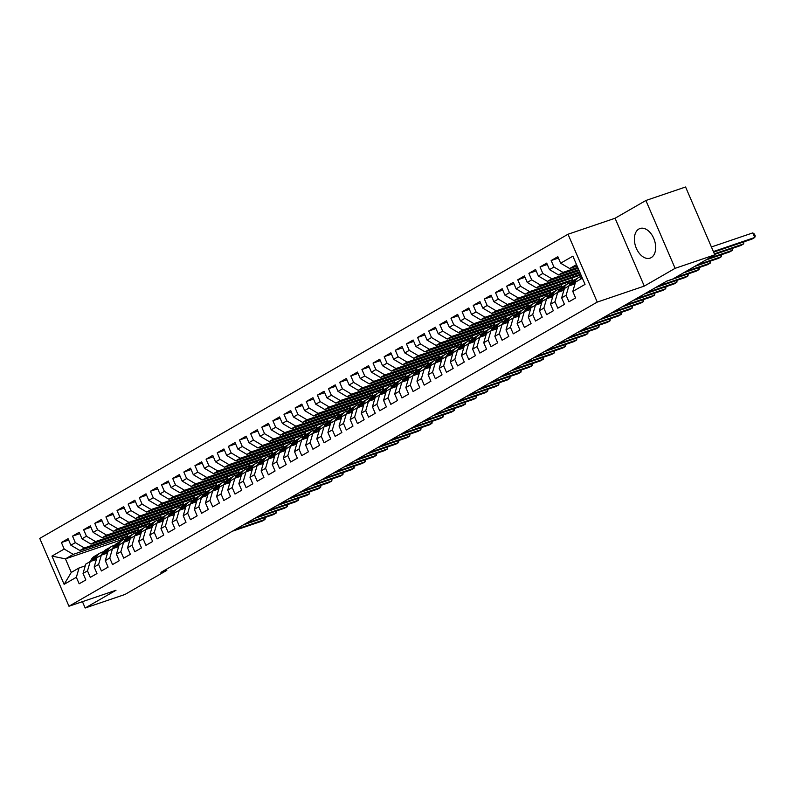 <?xml version="1.0" encoding="UTF-8"?>
<svg xmlns="http://www.w3.org/2000/svg" width="795" height="795" viewBox="0 0 795 795"><rect width="100%" height="100%" fill="white"/><g stroke="black" fill="none" stroke-linecap="round" stroke-linejoin="round"><path stroke-width="1.19" d="M651.184 257.63A15.642 9.908 -108.8 0 0 654.076 239.215A15.642 9.908 -108.8 0 0 639.995 228.513A15.642 9.908 -108.8 0 0 638.872 229.02A15.642 9.908 -108.8 0 0 635.98 247.424A15.642 9.908 -108.8 0 0 650.072 258.137A15.642 9.908 -108.8 0 0 651.184 257.63M568.028 234.237L39.75 538.404L68.966 606.247L597.244 302.09L568.028 234.237L615.062 218.247L644.278 286.091L675.114 268.332L645.888 200.489L615.062 218.247M645.888 200.489L685.578 186.994L714.794 254.837L675.114 268.332M127.031 534.508L127.617 535.88L119.826 540.371L65.438 558.865L51.953 556.093L64.117 584.335L76.36 577.279L79.162 583.788L85.84 579.943L83.038 573.433L87.49 570.87L90.292 577.379L96.97 573.533L94.168 567.024L98.62 564.46L101.422 570.969L108.1 567.123L105.298 560.614L109.75 558.05L112.552 564.559L119.23 560.723L116.428 554.204L120.88 551.65L123.682 558.16L130.36 554.314L127.558 547.805L132.01 545.241L134.812 551.75L141.49 547.904L138.688 541.395L143.14 538.831L145.942 545.34L152.63 541.494L149.818 534.985L154.27 532.421L157.082 538.931L163.76 535.085L160.958 528.576L165.41 526.012L168.212 532.521L174.89 528.675L172.088 522.166L176.54 519.602L179.342 526.111L186.02 522.265L183.218 515.756L187.67 513.192L190.472 519.701L197.15 515.856L194.348 509.347L198.8 506.783L201.602 513.292L208.28 509.446L205.478 502.937L209.93 500.373L212.732 506.882L219.41 503.036L216.608 496.527L221.06 493.963L223.862 500.472L230.54 496.627L227.738 490.118L232.19 487.554L234.992 494.063L241.67 490.217L238.868 483.708L243.32 481.144L246.122 487.653L252.8 483.817L249.998 477.298L254.45 474.744L257.252 481.253L263.93 477.407L261.128 470.898L265.58 468.334L268.392 474.844L275.07 470.998L272.258 464.489L276.71 461.925L279.522 468.434L286.2 464.588L283.398 458.079L287.85 455.515L290.652 462.024L297.33 458.178L294.528 451.669L298.98 449.105L301.782 455.615L308.46 451.769L305.658 445.26L310.11 442.696L312.912 449.205L319.59 445.359L316.788 438.85L321.24 436.286L324.042 442.795L330.72 438.949L327.918 432.44L332.37 429.876L335.172 436.385L341.85 432.54L339.048 426.031L343.5 423.467L346.302 429.976L352.98 426.13L350.178 419.621L354.63 417.057L357.432 423.566L364.11 419.72L361.308 413.211L365.76 410.647L368.562 417.156L375.24 413.311L372.438 406.802L376.89 404.238L379.692 410.757L386.38 406.911L383.568 400.392L388.02 397.838L390.832 404.347L397.51 400.501L394.698 393.992L399.16 391.428L401.962 397.937L408.64 394.091L405.838 387.582L410.29 385.019L413.092 391.528L419.77 387.682L416.968 381.173L421.42 378.609L424.222 385.118L430.9 381.272L428.098 374.763L432.55 372.199L435.352 378.708L442.03 374.862L439.228 368.353L443.68 365.789L446.482 372.298L453.16 368.453L450.358 361.944L454.81 359.38L457.612 365.889L464.29 362.043L461.488 355.534L465.94 352.97L468.742 359.479L475.42 355.633L472.618 349.124L477.07 346.56L479.872 353.069L486.55 349.224L483.748 342.715L488.2 340.151L491.002 346.66L497.68 342.814L494.878 336.305L499.33 333.741L502.132 340.25L508.82 336.404L506.008 329.895L510.46 327.331L513.272 333.85L519.95 330.005L517.148 323.495L521.6 320.932L524.402 327.441L531.08 323.595L528.278 317.086L532.73 314.522L535.532 321.031L542.21 317.185L539.407 310.676L543.86 308.112L546.662 314.621L553.34 310.775L550.538 304.266L554.99 301.703L557.792 308.212L564.47 304.366L561.668 297.857L566.12 295.293L568.922 301.802L575.6 297.956L572.798 291.447L585.041 284.401L572.877 256.159L560.634 263.205L557.832 256.696L551.154 260.541L553.956 267.05L549.504 269.614L546.702 263.105L540.024 266.951L542.826 273.46L538.374 276.024L535.572 269.515L528.894 273.361L531.696 279.87L527.244 282.434L524.442 275.925L517.764 279.77L520.566 286.279L516.114 288.843L513.312 282.334L506.634 286.18L509.436 292.689L504.984 295.253L502.182 288.744L495.504 292.59L498.306 299.099L493.854 301.663L491.052 295.154L484.364 299L487.176 305.509L482.724 308.072L479.912 301.563L473.234 305.409L476.036 311.918L471.584 314.482L468.782 307.973L462.104 311.809L464.906 318.328L460.454 320.892L457.652 314.373L450.974 318.219L453.776 324.728L449.324 327.292L446.522 320.783L439.844 324.628L442.646 331.137L438.194 333.701L435.392 327.192L428.714 331.038L431.516 337.547L427.064 340.111L424.262 333.602L417.584 337.448L420.386 343.957L415.934 346.521L413.132 340.012L406.454 343.857L409.256 350.366L404.804 352.93L402.002 346.421L395.324 350.267L398.126 356.776L393.674 359.34L390.872 352.831L384.194 356.677L386.996 363.186L382.544 365.75L379.742 359.241L373.064 363.086L375.866 369.596L371.414 372.159L368.602 365.65L361.924 369.496L364.736 376.005L360.274 378.569L357.472 372.06L350.794 375.906L353.596 382.415L349.144 384.979L346.342 378.47L339.664 382.316L342.466 388.825L338.014 391.388L335.212 384.879L328.534 388.715L331.336 395.234L326.884 397.798L324.082 391.279L317.404 395.125L320.206 401.634L315.754 404.198L312.952 397.689L306.274 401.535L309.076 408.044L304.624 410.608L301.822 404.099L295.144 407.944L297.946 414.453L293.494 417.017L290.692 410.508L284.014 414.354L286.816 420.863L282.364 423.427L279.562 416.918L272.884 420.764L275.686 427.273L271.234 429.837L268.432 423.328L261.754 427.173L264.556 433.682L260.104 436.246L257.302 429.737L250.614 433.583L253.426 440.092L248.974 442.656L246.162 436.147L239.484 439.993L242.286 446.502L237.834 449.066L235.032 442.557L228.354 446.402L231.156 452.911L226.704 455.475L223.902 448.966L217.224 452.812L220.026 459.321L215.574 461.885L212.772 455.376L206.094 459.222L208.896 465.731L204.444 468.295L201.642 461.786L194.964 465.622L197.766 472.141L193.314 474.695L190.512 468.185L183.834 472.031L186.636 478.54L182.184 481.104L179.382 474.595L172.704 478.441L175.506 484.95L171.054 487.514L168.252 481.005L161.574 484.851L164.376 491.36L159.924 493.924L157.122 487.415L150.444 491.26L153.246 497.769L148.794 500.333L145.992 493.824L139.314 497.67L142.116 504.179L137.664 506.743L134.852 500.234L128.174 504.08L130.986 510.589L126.534 513.153L123.722 506.644L117.044 510.489L119.846 516.998L115.394 519.562L112.592 513.053L105.914 516.899L108.716 523.408L104.264 525.972L101.462 519.463L94.784 523.309L97.586 529.818L93.134 532.382L90.332 525.873L83.654 529.718L86.456 536.228L82.004 538.791L79.202 532.282L72.524 536.128L75.326 542.637L70.874 545.201L68.072 538.692L61.394 542.528L68.658 540.063M51.953 556.093L64.196 549.047L61.394 542.528M714.794 254.837L672.828 279.005L666.955 281.003L160.938 572.35L166.821 570.353L166.344 569.24M134.295 532.034L79.917 550.528L84.369 547.964L138.747 529.47L134.295 532.034M70.874 545.201L79.917 550.528M75.326 542.637L84.369 547.964M64.117 584.335L71.282 572.43L79.083 567.948L85.244 565.851M76.36 577.279L79.083 567.948M145.425 525.624L91.047 544.128L95.499 541.564L149.877 523.06L145.425 525.624M82.004 538.791L91.047 544.128M86.456 536.228L95.499 541.564M83.038 573.433L85.761 564.102L90.213 561.538L96.374 559.442M87.49 570.87L90.213 561.538M156.555 519.215L102.177 537.718L106.629 535.154L161.007 516.651L156.555 519.215M93.134 532.382L102.177 537.718M97.586 529.818L106.629 535.154M94.168 567.024L96.891 557.693L101.343 555.129L107.514 553.032M98.62 564.46L101.343 555.129M167.685 512.815L113.307 531.308L117.759 528.745L172.137 510.251L167.685 512.815M104.264 525.972L113.307 531.308M108.716 523.408L117.759 528.745M105.298 560.614L108.021 551.283L112.473 548.719L118.644 546.622M109.75 558.05L112.473 548.719M178.825 506.405L124.437 524.899L128.889 522.335L183.277 503.841L178.825 506.405M115.394 519.562L124.437 524.899M119.846 516.998L128.889 522.335M116.428 554.204L119.151 544.873L123.603 542.309L129.774 540.212M120.88 551.65L123.603 542.309M189.955 499.995L135.567 518.489L140.019 515.925L194.407 497.432L189.955 499.995M126.534 513.153L135.567 518.489M130.986 510.589L140.019 515.925M127.558 547.805L130.281 538.463L134.733 535.9L140.904 533.803M132.01 545.241L134.733 535.9M201.085 493.586L146.697 512.079L151.149 509.516L205.537 491.022L201.085 493.586M137.664 506.743L146.697 512.079M142.116 504.179L151.149 509.516M138.688 541.395L141.411 532.054L145.863 529.49L152.034 527.393M143.14 538.831L145.863 529.49M212.215 487.176L157.827 505.67L162.279 503.106L216.667 484.612L212.215 487.176M148.794 500.333L157.827 505.67M153.246 497.769L162.279 503.106M149.818 534.985L152.541 525.644L156.993 523.08L163.164 520.983M154.27 532.421L156.993 523.08M223.345 480.766L168.957 499.26L173.409 496.696L227.797 478.202L223.345 480.766M159.924 493.924L168.957 499.26M164.376 491.36L173.409 496.696M160.958 528.576L163.671 519.244L168.123 516.68L174.294 514.574M165.41 526.012L168.123 516.68M234.475 474.357L180.087 492.85L184.539 490.286L238.927 471.793L234.475 474.357M171.054 487.514L180.087 492.85M175.506 484.95L184.539 490.286M172.088 522.166L174.801 512.835L179.253 510.271L185.424 508.164M176.54 519.602L179.253 510.271M245.605 467.947L191.217 486.441L195.679 483.877L250.057 465.383L245.605 467.947M182.184 481.104L191.217 486.441M186.636 478.54L195.679 483.877M183.218 515.756L185.931 506.425L190.383 503.861L196.554 501.764M187.67 513.192L190.383 503.861M256.735 461.537L202.357 480.031L206.809 477.467L261.187 458.973L256.735 461.537M193.314 474.695L202.357 480.031M197.766 472.141L206.809 477.467M194.348 509.347L197.071 500.015L201.523 497.451L207.684 495.355M198.8 506.783L201.523 497.451M267.865 455.128L213.487 473.621L217.939 471.057L272.317 452.564L267.865 455.128M204.444 468.295L213.487 473.621M208.896 465.731L217.939 471.057M205.478 502.937L208.201 493.606L212.653 491.042L218.824 488.945M209.93 500.373L212.653 491.042M278.995 448.718L224.617 467.222L229.069 464.658L283.447 446.154L278.995 448.718M215.574 461.885L224.617 467.222M220.026 459.321L229.069 464.658M216.608 496.527L219.331 487.196L223.783 484.632L229.954 482.535M221.06 493.963L223.783 484.632M290.125 442.308L235.747 460.812L240.199 458.248L294.587 439.754L290.125 442.308M226.704 455.475L235.747 460.812M231.156 452.911L240.199 458.248M227.738 490.118L230.461 480.786L234.913 478.222L241.084 476.125M232.19 487.554L234.913 478.222M301.265 435.908L246.877 454.402L251.329 451.838L305.717 433.345L301.265 435.908M237.834 449.066L246.877 454.402M242.286 446.502L251.329 451.838M238.868 483.708L241.591 474.377L246.043 471.813L252.214 469.716M243.32 481.144L246.043 471.813M312.395 429.499L258.007 447.992L262.459 445.429L316.847 426.935L312.395 429.499M248.974 442.656L258.007 447.992M253.426 440.092L262.459 445.429M249.998 477.298L252.721 467.967L257.173 465.403L263.344 463.306M254.45 474.744L257.173 465.403M323.525 423.089L269.137 441.583L273.589 439.019L327.977 420.525L323.525 423.089M260.104 436.246L269.137 441.583M264.556 433.682L273.589 439.019M261.128 470.898L263.851 461.557L268.303 458.993L274.474 456.896M265.58 468.334L268.303 458.993M334.655 416.679L280.267 435.173L284.719 432.609L339.107 414.116L334.655 416.679M271.234 429.837L280.267 435.173M275.686 427.273L284.719 432.609M272.258 464.489L274.981 455.147L279.433 452.584L285.604 450.487M276.71 461.925L279.433 452.584M345.785 410.27L291.397 428.763L295.849 426.2L350.237 407.706L345.785 410.27M282.364 423.427L291.397 428.763M286.816 420.863L295.849 426.2M283.398 458.079L286.111 448.738L290.563 446.174L296.734 444.077M287.85 455.515L290.563 446.174M356.915 403.86L302.527 422.354L306.979 419.79L361.367 401.296L356.915 403.86M293.494 417.017L302.527 422.354M297.946 414.453L306.979 419.79M294.528 451.669L297.241 442.338L301.693 439.774L307.864 437.667M298.98 449.105L301.693 439.774M368.045 397.45L313.667 415.944L318.119 413.38L372.497 394.886L368.045 397.45M304.624 410.608L313.667 415.944M309.076 408.044L318.119 413.38M305.658 445.26L308.371 435.928L312.833 433.364L318.994 431.268M310.11 442.696L312.833 433.364M379.175 391.041L324.797 409.534L329.249 406.97L383.627 388.477L379.175 391.041M315.754 404.198L324.797 409.534M320.206 401.634L329.249 406.97M316.788 438.85L319.51 429.519L323.963 426.955L330.124 424.858M321.24 436.286L323.963 426.955M390.305 384.631L335.927 403.125L340.379 400.561L394.757 382.067L390.305 384.631M326.884 397.798L335.927 403.125M331.336 395.234L340.379 400.561M327.918 432.44L330.641 423.109L335.092 420.545L341.264 418.448M332.37 429.876L335.092 420.545M401.435 378.221L347.057 396.715L351.509 394.161L405.887 375.657L401.435 378.221M338.014 391.388L347.057 396.715M342.466 388.825L351.509 394.161M339.048 426.031L341.771 416.699L346.222 414.135L352.394 412.039M343.5 423.467L346.222 414.135M412.575 371.812L358.187 390.315L362.639 387.751L417.027 369.248L412.575 371.812M349.144 384.979L358.187 390.315M353.596 382.415L362.639 387.751M350.178 419.621L352.901 410.29L357.353 407.726L363.524 405.629M354.63 417.057L357.353 407.726M423.705 365.402L369.317 383.906L373.769 381.342L428.157 362.848L423.705 365.402M360.274 378.569L369.317 383.906M364.736 376.005L373.769 381.342M361.308 413.211L364.031 403.88L368.483 401.316L374.654 399.219M365.76 410.647L368.483 401.316M434.835 359.002L380.447 377.496L384.899 374.932L439.287 356.438L434.835 359.002M371.414 372.159L380.447 377.496M375.866 369.596L384.899 374.932M372.438 406.802L375.161 397.47L379.613 394.906L385.784 392.809M376.89 404.238L379.613 394.906M445.965 352.592L391.577 371.086L396.029 368.522L450.417 350.029L445.965 352.592M382.544 365.75L391.577 371.086M386.996 363.186L396.029 368.522M383.568 400.392L386.291 391.06L390.743 388.497L396.914 386.4M388.02 397.838L390.743 388.497M457.095 346.183L402.707 364.676L407.159 362.113L461.547 343.619L457.095 346.183M393.674 359.34L402.707 364.676M398.126 356.776L407.159 362.113M394.698 393.992L397.421 384.651L401.873 382.087L408.044 379.99M399.16 391.428L401.873 382.087M468.225 339.773L413.837 358.267L418.289 355.703L472.677 337.209L468.225 339.773M404.804 352.93L413.837 358.267M409.256 350.366L418.289 355.703M405.838 387.582L408.55 378.241L413.003 375.677L419.174 373.58M410.29 385.019L413.003 375.677M479.355 333.363L424.967 351.857L429.429 349.293L483.807 330.8L479.355 333.363M415.934 346.521L424.967 351.857M420.386 343.957L429.429 349.293M416.968 381.173L419.68 371.831L424.132 369.268L430.304 367.171M421.42 378.609L424.132 369.268M490.485 326.954L436.107 345.447L440.559 342.884L494.937 324.39L490.485 326.954M427.064 340.111L436.107 345.447M431.516 337.547L440.559 342.884M428.098 374.763L430.82 365.432L435.272 362.868L441.434 360.761M432.55 372.199L435.272 362.868M501.615 320.544L447.237 339.038L451.689 336.474L506.067 317.98L501.615 320.544M438.194 333.701L447.237 339.038M442.646 331.137L451.689 336.474M439.228 368.353L441.95 359.022L446.402 356.458L452.564 354.361M443.68 365.789L446.402 356.458M512.745 314.134L458.367 332.628L462.819 330.064L517.197 311.57L512.745 314.134M449.324 327.292L458.367 332.628M453.776 324.728L462.819 330.064M450.358 361.944L453.08 352.612L457.532 350.048L463.704 347.952M454.81 359.38L457.532 350.048M523.875 307.725L469.497 326.218L473.949 323.654L528.327 305.161L523.875 307.725M460.454 320.892L469.497 326.218M464.906 318.328L473.949 323.654M461.488 355.534L464.21 346.203L468.662 343.639L474.834 341.542M465.94 352.97L468.662 343.639M535.015 301.315L480.627 319.809L485.079 317.255L539.467 298.751L535.015 301.315M471.584 314.482L480.627 319.809M476.036 311.918L485.079 317.255M472.618 349.124L475.34 339.793L479.792 337.229L485.964 335.132M477.07 346.56L479.792 337.229M546.145 294.905L491.757 313.409L496.209 310.845L550.597 292.341L546.145 294.905M482.724 308.072L491.757 313.409M487.176 305.509L496.209 310.845M483.748 342.715L486.47 333.383L490.922 330.819L497.094 328.723M488.2 340.151L490.922 330.819M557.275 288.496L502.887 306.999L507.339 304.435L561.727 285.942L557.275 288.496M493.854 301.663L502.887 306.999M498.306 299.099L507.339 304.435M494.878 336.305L497.6 326.974L502.052 324.41L508.224 322.313M499.33 333.741L502.052 324.41M568.405 282.096L514.017 300.59L518.469 298.026L572.857 279.532L568.405 282.096M504.984 295.253L514.017 300.59M509.436 292.689L518.469 298.026M506.008 329.895L508.73 320.564L513.182 318L519.354 315.903M510.46 327.331L513.182 318M580.936 274.871L525.147 294.18L529.599 291.616L580.668 274.245M516.114 288.843L525.147 294.18M520.566 286.279L529.599 291.616M517.148 323.495L519.86 314.154L524.312 311.59L530.484 309.493M521.6 320.932L524.312 311.59M580.082 272.874L536.277 287.77L540.729 285.206L579.684 271.96M527.244 282.434L536.277 287.77M531.696 279.87L540.729 285.206M528.278 317.086L530.99 307.745L535.442 305.181L541.614 303.084M532.73 314.522L535.442 305.181M579.098 270.588L547.417 281.36L551.869 278.797L578.7 269.674M538.374 276.024L547.417 281.36M542.826 273.46L551.869 278.797M539.407 310.676L542.12 301.335L546.582 298.771L552.744 296.674M543.86 308.112L546.582 298.771M578.104 268.303L558.547 274.951L562.999 272.387L577.717 267.378M549.504 269.614L558.547 274.951M553.956 267.05L562.999 272.387M550.538 304.266L553.26 294.925L557.712 292.361L563.874 290.264M554.99 301.703L557.712 292.361M577.12 266.007L569.677 268.541L576.514 264.606M560.634 263.205L569.677 268.541M561.668 297.857L564.39 288.525L568.842 285.962L575.014 283.855M566.12 295.293L568.842 285.962M82.441 601.666L85.174 608.006L124.855 594.511L166.821 570.353M644.278 286.091L597.244 302.09M85.174 608.006L116 590.258L68.966 606.247M127.617 535.88L73.229 554.373L65.438 558.865L71.282 572.43M119.826 540.371L120.284 541.435M572.798 291.447L575.52 282.116L582.357 278.171M572.261 278.151L572.857 279.532M561.131 284.56L561.727 285.942M550.001 290.97L550.597 292.341M538.871 297.38L539.467 298.751M527.741 303.789L528.327 305.161M516.611 310.199L517.197 311.57M505.481 316.609L506.067 317.98M494.351 323.018L494.937 324.39M483.221 329.428L483.807 330.8M472.091 335.838L472.677 337.209M460.951 342.248L461.547 343.619M449.821 348.657L450.417 350.029M438.691 355.057L439.287 356.438M427.561 361.467L428.157 362.848M416.431 367.876L417.027 369.248M405.301 374.286L405.887 375.657M394.171 380.696L394.757 382.067M383.041 387.105L383.627 388.477M371.911 393.515L372.497 394.886M360.781 399.925L361.367 401.296M349.641 406.334L350.237 407.706M338.511 412.744L339.107 414.116M327.381 419.154L327.977 420.525M316.251 425.564L316.847 426.935M305.121 431.963L305.717 433.345M293.991 438.373L294.587 439.754M282.861 444.783L283.447 446.154M271.731 451.192L272.317 452.564M260.601 457.602L261.187 458.973M249.471 464.012L250.057 465.383M238.341 470.421L238.927 471.793M227.201 476.831L227.797 478.202M216.071 483.241L216.667 484.612M204.941 489.65L205.537 491.022M193.811 496.06L194.407 497.432M182.681 502.47L183.277 503.841M171.551 508.87L172.137 510.251M160.421 515.279L161.007 516.651M149.291 521.689L149.877 523.06M138.161 528.099L138.747 529.47M64.196 549.047L73.229 554.373M551.154 260.541L558.428 258.067M540.024 266.951L547.288 264.477M528.894 273.361L536.158 270.886M517.764 279.77L525.028 277.296M506.634 286.18L513.898 283.706M495.504 292.59L502.768 290.115M484.364 299L491.638 296.525M473.234 305.409L480.508 302.935M462.104 311.809L469.378 309.344M450.974 318.219L458.248 315.754M439.844 324.628L447.118 322.164M428.714 331.038L435.988 328.564M417.584 337.448L424.848 334.973M406.454 343.857L413.718 341.383M395.324 350.267L402.588 347.793M384.194 356.677L391.458 354.202M373.064 363.086L380.328 360.612M361.924 369.496L369.198 367.022M350.794 375.906L358.068 373.431M339.664 382.316L346.938 379.841M328.534 388.715L335.808 386.251M317.404 395.125L324.678 392.66M306.274 401.535L313.548 399.07M295.144 407.944L302.408 405.47M284.014 414.354L291.278 411.88M272.884 420.764L280.148 418.289M261.754 427.173L269.018 424.699M250.614 433.583L257.888 431.109M239.484 439.993L246.758 437.518M228.354 446.402L235.628 443.928M217.224 452.812L224.498 450.338M206.094 459.222L213.368 456.747M194.964 465.622L202.238 463.157M183.834 472.031L191.098 469.567M172.704 478.441L179.968 475.976M161.574 484.851L168.838 482.376M150.444 491.26L157.708 488.786M139.314 497.67L146.578 495.196M128.174 504.08L135.448 501.605M117.044 510.489L124.318 508.015M105.914 516.899L113.188 514.425M94.784 523.309L102.058 520.834M83.654 529.718L90.928 527.244M72.524 536.128L79.798 533.654M579.903 279.582L580.877 277.853A15.344 11.786 -119.9 0 1 581.692 276.61M713.383 251.558L754.763 237.486L751.981 239.086L713.632 252.134M711.406 246.977L752.795 232.895L754.763 237.486L755.25 235.936L754.465 234.108L752.795 232.895M573.443 284.391L575.312 281.052A15.344 11.786 -119.9 0 1 578.869 277.385A15.344 11.786 -119.9 0 1 581.582 276.362M568.773 285.991L569.747 284.262A15.344 11.786 -119.9 0 1 573.304 280.595L575.421 279.373A15.344 11.786 60.1 0 0 571.863 283.04L570.562 285.375M571.675 284.998L573.195 282.275A15.344 11.786 -119.9 0 1 576.763 278.608L578.869 277.385M714.367 253.844L743.633 243.896L740.851 245.496L714.616 254.42M576.107 279.025A15.344 11.786 60.1 0 0 575.421 279.373M743.901 241.839L743.633 243.896L742.898 242.177M562.313 290.801L564.182 287.462A15.344 11.786 -119.9 0 1 567.739 283.795A15.344 11.786 -119.9 0 1 570.81 282.702M557.643 292.401L558.617 290.672A15.344 11.786 -119.9 0 1 562.174 287.005L564.291 285.783A15.344 11.786 60.1 0 0 560.733 289.45L559.422 291.785M560.545 291.397L562.065 288.684A15.344 11.786 -119.9 0 1 565.623 285.017L567.739 283.795M708.504 258.464L732.503 250.306L729.721 251.906L705.721 260.064M564.977 285.425A15.344 11.786 60.1 0 0 564.291 285.783M732.771 248.249L732.503 250.306L731.768 248.587M551.183 297.211L553.052 293.872A15.344 11.786 -119.9 0 1 556.609 290.205A15.344 11.786 -119.9 0 1 559.68 289.112M546.513 298.811L547.487 297.082A15.344 11.786 -119.9 0 1 551.044 293.415L553.161 292.192A15.344 11.786 60.1 0 0 549.593 295.859L548.292 298.195M549.415 297.807L550.935 295.094A15.344 11.786 -119.9 0 1 554.493 291.427L556.609 290.205M697.374 264.874L721.373 256.705L718.591 258.315L694.591 266.474M553.847 291.835A15.344 11.786 60.1 0 0 553.161 292.192M721.641 254.648L721.373 256.705L720.638 254.996M540.053 303.62L541.922 300.281A15.344 11.786 -119.9 0 1 545.479 296.615A15.344 11.786 -119.9 0 1 548.55 295.521M535.383 305.22L536.357 303.491A15.344 11.786 -119.9 0 1 539.914 299.824L542.031 298.602A15.344 11.786 60.1 0 0 538.463 302.269L537.162 304.604M538.285 304.217L539.805 301.504A15.344 11.786 -119.9 0 1 543.363 297.837L545.479 296.615M686.244 271.284L710.243 263.115L707.461 264.725L683.462 272.884M542.717 298.244A15.344 11.786 60.1 0 0 542.031 298.602M710.501 261.058L710.243 263.115L709.508 261.406M528.923 310.03L530.782 306.691A15.344 11.786 -119.9 0 1 534.349 303.024A15.344 11.786 -119.9 0 1 537.42 301.921M524.253 311.63L525.217 309.891A15.344 11.786 -119.9 0 1 528.784 306.234L530.901 305.012A15.344 11.786 60.1 0 0 527.333 308.679L526.032 311.004M527.155 310.626L528.675 307.913A15.344 11.786 -119.9 0 1 532.233 304.247L534.349 303.024M675.114 277.694L699.113 269.525L696.331 271.125L666.448 281.291M531.587 304.654A15.344 11.786 60.1 0 0 530.901 305.012M699.371 267.468L699.113 269.525L698.368 267.816M517.793 316.43L519.652 313.101A15.344 11.786 -119.9 0 1 523.219 309.434A15.344 11.786 -119.9 0 1 526.29 308.331M513.123 318.04L514.087 316.301A15.344 11.786 -119.9 0 1 517.654 312.634L519.771 311.421A15.344 11.786 60.1 0 0 516.203 315.088L514.902 317.414M516.025 317.036L517.545 314.313A15.344 11.786 -119.9 0 1 521.103 310.656L523.219 309.434M658.101 286.101L687.983 275.935L685.201 277.534L655.319 287.701M520.457 311.064A15.344 11.786 60.1 0 0 519.771 311.421M688.241 273.878L687.983 275.935L687.238 274.215M506.663 322.84L508.522 319.51A15.344 11.786 -119.9 0 1 512.089 315.844A15.344 11.786 -119.9 0 1 515.16 314.741M501.993 324.449L502.957 322.71A15.344 11.786 -119.9 0 1 506.524 319.043L508.641 317.831A15.344 11.786 60.1 0 0 505.073 321.498L503.772 323.823M504.895 323.446L506.405 320.723A15.344 11.786 -119.9 0 1 509.973 317.056L512.089 315.844M646.971 292.51L676.853 282.344L674.071 283.944L644.188 294.11M509.317 317.473A15.344 11.786 60.1 0 0 508.641 317.831M677.111 280.287L676.853 282.344L676.108 280.625M495.533 329.249L497.392 325.92A15.344 11.786 -119.9 0 1 500.959 322.253A15.344 11.786 -119.9 0 1 504.03 321.15M490.863 330.859L491.827 329.12A15.344 11.786 -119.9 0 1 495.394 325.453L497.511 324.241A15.344 11.786 60.1 0 0 493.943 327.908L492.642 330.233M493.755 329.855L495.275 327.133A15.344 11.786 -119.9 0 1 498.843 323.466L500.959 322.253M635.841 298.91L665.723 288.754L662.941 290.354L633.058 300.52M498.187 323.883A15.344 11.786 60.1 0 0 497.511 324.241M665.981 286.697L665.723 288.754L664.978 287.035M484.403 335.659L486.262 332.33A15.344 11.786 -119.9 0 1 489.829 328.663A15.344 11.786 -119.9 0 1 492.9 327.56M479.733 337.269L480.697 335.53A15.344 11.786 -119.9 0 1 484.264 331.863L486.371 330.65A15.344 11.786 60.1 0 0 482.813 334.317L481.512 336.643M482.625 336.265L484.145 333.542A15.344 11.786 -119.9 0 1 487.713 329.875L489.829 328.663M624.711 305.32L654.583 295.164L651.801 296.764L621.929 306.93M487.057 330.293A15.344 11.786 60.1 0 0 486.371 330.65M654.851 293.107L654.583 295.164L653.848 293.444M473.264 342.069L475.132 338.74A15.344 11.786 -119.9 0 1 478.699 335.073A15.344 11.786 -119.9 0 1 481.77 333.97M468.593 343.678L469.567 341.939A15.344 11.786 -119.9 0 1 473.134 338.272L475.241 337.06A15.344 11.786 60.1 0 0 471.683 340.717L470.382 343.052M471.495 342.675L473.015 339.952A15.344 11.786 -119.9 0 1 476.583 336.285L478.699 335.073M613.581 311.729L643.453 301.573L640.671 303.173L610.798 313.339M475.927 336.702A15.344 11.786 60.1 0 0 475.241 337.06M643.721 299.516L643.453 301.573L642.718 299.854M462.134 348.478L464.002 345.139A15.344 11.786 -119.9 0 1 467.559 341.482A15.344 11.786 -119.9 0 1 470.64 340.379M457.463 350.078L458.437 348.349A15.344 11.786 -119.9 0 1 461.994 344.682L464.111 343.46A15.344 11.786 60.1 0 0 460.553 347.127L459.252 349.462M460.365 349.084L461.885 346.362A15.344 11.786 -119.9 0 1 465.453 342.695L467.559 341.482M602.451 318.139L632.323 307.983L629.541 309.583L599.669 319.739M464.797 343.112A15.344 11.786 60.1 0 0 464.111 343.46M632.591 305.926L632.323 307.983L631.588 306.264M451.003 354.888L452.872 351.549A15.344 11.786 -119.9 0 1 456.429 347.882A15.344 11.786 -119.9 0 1 459.51 346.789M446.333 356.488L447.307 354.759A15.344 11.786 -119.9 0 1 450.864 351.092L452.981 349.87A15.344 11.786 60.1 0 0 449.423 353.536L448.122 355.872M449.235 355.494L450.755 352.771A15.344 11.786 -119.9 0 1 454.323 349.104L456.429 347.882M591.321 324.549L621.193 314.393L618.411 315.993L588.538 326.149M453.667 349.522A15.344 11.786 60.1 0 0 452.981 349.87M621.461 312.336L621.193 314.393L620.458 312.673M439.873 361.298L441.742 357.959A15.344 11.786 -119.9 0 1 445.299 354.292A15.344 11.786 -119.9 0 1 448.37 353.199M435.203 362.898L436.177 361.168A15.344 11.786 -119.9 0 1 439.734 357.502L441.851 356.279A15.344 11.786 60.1 0 0 438.293 359.946L436.982 362.281M438.105 361.904L439.625 359.181A15.344 11.786 -119.9 0 1 443.183 355.514L445.299 354.292M580.191 330.959L610.063 320.802L607.281 322.402L577.409 332.558M442.537 355.922A15.344 11.786 60.1 0 0 441.851 356.279M610.331 318.745L610.063 320.802L609.328 319.083M428.743 367.707L430.612 364.368A15.344 11.786 -119.9 0 1 434.169 360.701A15.344 11.786 -119.9 0 1 437.24 359.608M424.073 369.307L425.047 367.578A15.344 11.786 -119.9 0 1 428.604 363.911L430.721 362.689A15.344 11.786 60.1 0 0 427.154 366.356L425.852 368.691M426.975 368.304L428.495 365.591A15.344 11.786 -119.9 0 1 432.053 361.924L434.169 360.701M569.051 337.368L598.933 327.212L596.151 328.812L566.269 338.968M431.407 362.331A15.344 11.786 60.1 0 0 430.721 362.689M599.192 325.155L598.933 327.212L598.198 325.493M417.614 374.117L419.482 370.778A15.344 11.786 -119.9 0 1 423.039 367.111A15.344 11.786 -119.9 0 1 426.11 366.018M412.943 375.717L413.917 373.988A15.344 11.786 -119.9 0 1 417.474 370.321L419.591 369.099A15.344 11.786 60.1 0 0 416.024 372.766L414.722 375.101M415.845 374.713L417.365 372A15.344 11.786 -119.9 0 1 420.923 368.333L423.039 367.111M557.921 343.778L587.803 333.612L585.021 335.222L555.139 345.378M420.277 368.741A15.344 11.786 60.1 0 0 419.591 369.099M588.062 331.555L587.803 333.612L587.068 331.903M406.484 380.527L408.342 377.188A15.344 11.786 -119.9 0 1 411.909 373.521A15.344 11.786 -119.9 0 1 414.98 372.428M401.813 382.127L402.777 380.398A15.344 11.786 -119.9 0 1 406.344 376.731L408.461 375.508A15.344 11.786 60.1 0 0 404.894 379.175L403.592 381.511M404.715 381.123L406.235 378.41A15.344 11.786 -119.9 0 1 409.793 374.743L411.909 373.521M546.791 350.188L576.673 340.022L573.891 341.631L544.009 351.788M409.147 375.151A15.344 11.786 60.1 0 0 408.461 375.508M576.931 337.964L576.673 340.022L575.928 338.312M395.353 386.936L397.212 383.597A15.344 11.786 -119.9 0 1 400.779 379.93A15.344 11.786 -119.9 0 1 403.85 378.827M390.683 388.536L391.647 386.797A15.344 11.786 -119.9 0 1 395.214 383.14L397.331 381.918A15.344 11.786 60.1 0 0 393.764 385.585L392.462 387.91M393.585 387.533L395.105 384.82A15.344 11.786 -119.9 0 1 398.663 381.153L400.779 379.93M535.661 356.597L565.543 346.431L562.761 348.031L532.879 358.197M398.017 381.56A15.344 11.786 60.1 0 0 397.331 381.918M565.802 344.374L565.543 346.431L564.798 344.722M384.224 393.336L386.082 390.007A15.344 11.786 -119.9 0 1 389.649 386.34A15.344 11.786 -119.9 0 1 392.72 385.237M379.553 394.946L380.517 393.207A15.344 11.786 -119.9 0 1 384.084 389.54L386.201 388.328A15.344 11.786 60.1 0 0 382.634 391.995L381.332 394.32M382.455 393.942L383.965 391.22A15.344 11.786 -119.9 0 1 387.533 387.562L389.649 386.34M524.531 363.007L554.413 352.841L551.631 354.441L521.749 364.607M386.877 387.97A15.344 11.786 60.1 0 0 386.201 388.328M554.672 350.784L554.413 352.841L553.668 351.122M373.094 399.746L374.952 396.417A15.344 11.786 -119.9 0 1 378.519 392.75A15.344 11.786 -119.9 0 1 381.59 391.647M368.423 401.356L369.387 399.617A15.344 11.786 -119.9 0 1 372.954 395.95L375.061 394.737A15.344 11.786 60.1 0 0 371.503 398.404L370.202 400.73M371.315 400.352L372.835 397.629A15.344 11.786 -119.9 0 1 376.403 393.962L378.519 392.75M513.401 369.417L543.283 359.251L540.501 360.851L510.619 371.017M375.747 394.38A15.344 11.786 60.1 0 0 375.061 394.737M543.542 357.194L543.283 359.251L542.538 357.531M361.964 406.156L363.822 402.827A15.344 11.786 -119.9 0 1 367.389 399.16A15.344 11.786 -119.9 0 1 370.46 398.057M357.293 407.765L358.257 406.026A15.344 11.786 -119.9 0 1 361.824 402.359L363.931 401.147A15.344 11.786 60.1 0 0 360.373 404.814L359.072 407.139M360.185 406.762L361.705 404.039A15.344 11.786 -119.9 0 1 365.273 400.372L367.389 399.16M502.271 375.816L532.143 365.66L529.361 367.26L499.489 377.426M364.617 400.789A15.344 11.786 60.1 0 0 363.931 401.147M532.412 363.603L532.143 365.66L531.408 363.941M350.824 412.565L352.692 409.236A15.344 11.786 -119.9 0 1 356.259 405.569A15.344 11.786 -119.9 0 1 359.33 404.466M346.153 414.175L347.127 412.436A15.344 11.786 -119.9 0 1 350.684 408.769L352.801 407.557A15.344 11.786 60.1 0 0 349.243 411.224L347.942 413.549M349.055 413.171L350.575 410.449A15.344 11.786 -119.9 0 1 354.143 406.782L356.259 405.569M491.141 382.226L521.013 372.07L518.231 373.67L488.359 383.836M353.487 407.199A15.344 11.786 60.1 0 0 352.801 407.557M521.281 370.013L521.013 372.07L520.278 370.351M339.694 418.975L341.562 415.646A15.344 11.786 -119.9 0 1 345.119 411.979A15.344 11.786 -119.9 0 1 348.2 410.876M335.023 420.575L335.997 418.846A15.344 11.786 -119.9 0 1 339.554 415.179L341.671 413.966A15.344 11.786 60.1 0 0 338.114 417.623L336.812 419.959M337.925 419.581L339.445 416.858A15.344 11.786 -119.9 0 1 343.013 413.191L345.119 411.979M480.011 388.636L509.883 378.48L507.101 380.08L477.229 390.246M342.357 413.609A15.344 11.786 60.1 0 0 341.671 413.966M510.151 376.423L509.883 378.48L509.148 376.76M328.564 425.385L330.432 422.046A15.344 11.786 -119.9 0 1 333.989 418.389A15.344 11.786 -119.9 0 1 337.07 417.286M323.893 426.985L324.867 425.255A15.344 11.786 -119.9 0 1 328.424 421.589L330.541 420.366A15.344 11.786 60.1 0 0 326.984 424.033L325.672 426.368M326.795 425.991L328.315 423.268A15.344 11.786 -119.9 0 1 331.883 419.601L333.989 418.389M468.881 395.045L498.753 384.889L495.971 386.489L466.099 396.645M331.227 420.018A15.344 11.786 60.1 0 0 330.541 420.366M499.022 382.832L498.753 384.889L498.018 383.17M317.434 431.794L319.302 428.455A15.344 11.786 -119.9 0 1 322.859 424.788A15.344 11.786 -119.9 0 1 325.93 423.695M312.763 433.394L313.737 431.665A15.344 11.786 -119.9 0 1 317.294 427.998L319.411 426.776A15.344 11.786 60.1 0 0 315.844 430.443L314.542 432.778M315.665 432.401L317.185 429.678A15.344 11.786 -119.9 0 1 320.743 426.011L322.859 424.788M457.751 401.455L487.623 391.299L484.841 392.899L454.969 403.055M320.097 426.428A15.344 11.786 60.1 0 0 319.411 426.776M487.892 389.242L487.623 391.299L486.888 389.58M306.304 438.204L308.172 434.865A15.344 11.786 -119.9 0 1 311.729 431.198A15.344 11.786 -119.9 0 1 314.8 430.105M301.633 439.804L302.607 438.075A15.344 11.786 -119.9 0 1 306.164 434.408L308.281 433.186A15.344 11.786 60.1 0 0 304.714 436.853L303.412 439.188M304.535 438.8L306.055 436.087A15.344 11.786 -119.9 0 1 309.613 432.42L311.729 431.198M446.611 407.865L476.493 397.709L473.711 399.309L443.829 409.465M308.967 432.828A15.344 11.786 60.1 0 0 308.281 433.186M476.752 395.652L476.493 397.709L475.758 395.99M295.174 444.614L297.042 441.275A15.344 11.786 -119.9 0 1 300.599 437.608A15.344 11.786 -119.9 0 1 303.67 436.515M290.503 446.214L291.467 444.484A15.344 11.786 -119.9 0 1 295.034 440.818L297.151 439.595A15.344 11.786 60.1 0 0 293.584 443.262L292.282 445.597M293.405 445.21L294.925 442.497A15.344 11.786 -119.9 0 1 298.483 438.83L300.599 437.608M435.481 414.274L465.363 404.108L462.581 405.718L432.699 415.874M297.837 439.238A15.344 11.786 60.1 0 0 297.151 439.595M465.622 402.061L465.363 404.108L464.628 402.399M284.044 451.023L285.902 447.684A15.344 11.786 -119.9 0 1 289.469 444.017A15.344 11.786 -119.9 0 1 292.54 442.924M279.373 452.623L280.337 450.894A15.344 11.786 -119.9 0 1 283.904 447.227L286.021 446.005A15.344 11.786 60.1 0 0 282.454 449.672L281.152 452.007M282.275 451.62L283.795 448.907A15.344 11.786 -119.9 0 1 287.353 445.24L289.469 444.017M424.351 420.684L454.233 410.518L451.451 412.128L421.569 422.284M286.707 445.647A15.344 11.786 60.1 0 0 286.021 446.005M454.492 408.461L454.233 410.518L453.488 408.809M272.914 457.433L274.772 454.094A15.344 11.786 -119.9 0 1 278.339 450.427A15.344 11.786 -119.9 0 1 281.41 449.334M268.243 459.033L269.207 457.304A15.344 11.786 -119.9 0 1 272.774 453.637L274.891 452.415A15.344 11.786 60.1 0 0 271.324 456.082L270.022 458.417M271.145 458.029L272.665 455.316A15.344 11.786 -119.9 0 1 276.223 451.649L278.339 450.427M413.221 427.094L443.103 416.928L440.321 418.538L410.439 428.694M275.567 452.057A15.344 11.786 60.1 0 0 274.891 452.415M443.362 414.871L443.103 416.928L442.358 415.219M261.784 463.843L263.642 460.504A15.344 11.786 -119.9 0 1 267.209 456.837A15.344 11.786 -119.9 0 1 270.28 455.734M257.113 465.443L258.077 463.704A15.344 11.786 -119.9 0 1 261.644 460.047L263.761 458.824A15.344 11.786 60.1 0 0 260.194 462.491L258.892 464.817M260.005 464.439L261.525 461.726A15.344 11.786 -119.9 0 1 265.093 458.059L267.209 456.837M402.091 433.504L431.973 423.338L429.191 424.937L399.309 435.103M264.437 458.467A15.344 11.786 60.1 0 0 263.761 458.824M432.232 421.28L431.973 423.338L431.228 421.628M250.654 470.243L252.512 466.913A15.344 11.786 -119.9 0 1 256.079 463.247A15.344 11.786 -119.9 0 1 259.15 462.143M245.983 471.852L246.947 470.113A15.344 11.786 -119.9 0 1 250.514 466.446L252.621 465.234A15.344 11.786 60.1 0 0 249.064 468.901L247.762 471.226M248.875 470.849L250.395 468.126A15.344 11.786 -119.9 0 1 253.963 464.469L256.079 463.247M390.961 439.913L420.843 429.747L418.051 431.347L388.179 441.513M253.307 464.876A15.344 11.786 60.1 0 0 252.621 465.234M421.102 427.69L420.843 429.747L420.098 428.028M239.514 476.652L241.382 473.323A15.344 11.786 -119.9 0 1 244.949 469.656A15.344 11.786 -119.9 0 1 248.02 468.553M234.843 478.262L235.817 476.523A15.344 11.786 -119.9 0 1 239.384 472.856L241.491 471.644A15.344 11.786 60.1 0 0 237.934 475.311L236.632 477.636M237.745 477.258L239.265 474.536A15.344 11.786 -119.9 0 1 242.833 470.869L244.949 469.656M379.831 446.323L409.703 436.157L406.921 437.757L377.049 447.923M242.177 471.286A15.344 11.786 60.1 0 0 241.491 471.644M409.972 434.1L409.703 436.157L408.968 434.438M228.384 483.062L230.252 479.733A15.344 11.786 -119.9 0 1 233.81 476.066A15.344 11.786 -119.9 0 1 236.89 474.963M223.713 484.672L224.687 482.933A15.344 11.786 -119.9 0 1 228.245 479.266L230.361 478.053A15.344 11.786 60.1 0 0 226.804 481.72L225.502 484.046M226.615 483.668L228.135 480.945A15.344 11.786 -119.9 0 1 231.703 477.278L233.81 476.066M368.701 452.723L398.573 442.567L395.791 444.166L365.919 454.333M231.047 477.696A15.344 11.786 60.1 0 0 230.361 478.053M398.842 440.51L398.573 442.567L397.838 440.847M217.254 489.472L219.122 486.142A15.344 11.786 -119.9 0 1 222.68 482.476A15.344 11.786 -119.9 0 1 225.76 481.373M212.583 491.081L213.557 489.342A15.344 11.786 -119.9 0 1 217.114 485.675L219.231 484.463A15.344 11.786 60.1 0 0 215.674 488.13L214.372 490.455M215.485 490.078L217.005 487.355A15.344 11.786 -119.9 0 1 220.573 483.688L222.68 482.476M357.571 459.132L387.443 448.976L384.661 450.576L354.789 460.742M219.917 484.105A15.344 11.786 60.1 0 0 219.231 484.463M387.712 446.919L387.443 448.976L386.708 447.257M206.124 495.881L207.992 492.552A15.344 11.786 -119.9 0 1 211.549 488.885A15.344 11.786 -119.9 0 1 214.62 487.782M201.453 497.481L202.427 495.752A15.344 11.786 -119.9 0 1 205.984 492.085L208.101 490.873A15.344 11.786 60.1 0 0 204.544 494.53L203.232 496.865M204.355 496.487L205.875 493.765A15.344 11.786 -119.9 0 1 209.433 490.098L211.549 488.885M346.441 465.542L376.313 455.386L373.531 456.986L343.659 467.152M208.787 490.515A15.344 11.786 60.1 0 0 208.101 490.873M376.582 453.329L376.313 455.386L375.578 453.667M194.994 502.291L196.862 498.952A15.344 11.786 -119.9 0 1 200.419 495.295A15.344 11.786 -119.9 0 1 203.49 494.192M190.323 503.891L191.297 502.162A15.344 11.786 -119.9 0 1 194.855 498.495L196.971 497.272A15.344 11.786 60.1 0 0 193.404 500.939L192.102 503.275M193.225 502.897L194.745 500.174A15.344 11.786 -119.9 0 1 198.303 496.507L200.419 495.295M335.301 471.952L365.183 461.796L362.401 463.396L332.519 473.552M197.657 496.925A15.344 11.786 60.1 0 0 196.971 497.272M365.442 459.739L365.183 461.796L364.448 460.076M183.864 508.701L185.732 505.362A15.344 11.786 -119.9 0 1 189.29 501.695A15.344 11.786 -119.9 0 1 192.36 500.602M179.193 510.301L180.167 508.571A15.344 11.786 -119.9 0 1 183.725 504.904L185.841 503.682A15.344 11.786 60.1 0 0 182.274 507.349L180.972 509.684M182.095 509.307L183.615 506.584A15.344 11.786 -119.9 0 1 187.173 502.917L189.29 501.695M324.171 478.361L354.053 468.205L351.271 469.805L321.389 479.961M186.527 503.334A15.344 11.786 60.1 0 0 185.841 503.682M354.312 466.148L354.053 468.205L353.318 466.486M172.734 515.11L174.592 511.771A15.344 11.786 -119.9 0 1 178.16 508.104A15.344 11.786 -119.9 0 1 181.23 507.011M168.063 516.71L169.027 514.981A15.344 11.786 -119.9 0 1 172.595 511.314L174.711 510.092A15.344 11.786 60.1 0 0 171.144 513.759L169.842 516.094M170.965 515.707L172.485 512.994A15.344 11.786 -119.9 0 1 176.043 509.327L178.16 508.104M313.041 484.771L342.923 474.615L340.141 476.215L310.259 486.371M175.397 509.734A15.344 11.786 60.1 0 0 174.711 510.092M343.182 472.558L342.923 474.615L342.178 472.896M161.604 521.52L163.462 518.181A15.344 11.786 -119.9 0 1 167.03 514.514A15.344 11.786 -119.9 0 1 170.1 513.421M156.933 523.12L157.897 521.391A15.344 11.786 -119.9 0 1 161.464 517.724L163.581 516.502A15.344 11.786 60.1 0 0 160.014 520.169L158.712 522.504M159.835 522.116L161.355 519.403A15.344 11.786 -119.9 0 1 164.913 515.736L167.03 514.514M301.911 491.181L331.793 481.015L329.011 482.625L299.129 492.781M164.267 516.144A15.344 11.786 60.1 0 0 163.581 516.502M332.052 478.958L331.793 481.015L331.048 479.305M150.474 527.93L152.332 524.591A15.344 11.786 -119.9 0 1 155.899 520.924A15.344 11.786 -119.9 0 1 158.97 519.831M145.803 529.53L146.767 527.801A15.344 11.786 -119.9 0 1 150.334 524.134L152.451 522.911A15.344 11.786 60.1 0 0 148.884 526.578L147.582 528.913M148.705 528.526L150.215 525.813A15.344 11.786 -119.9 0 1 153.783 522.146L155.899 520.924M290.781 497.591L320.663 487.424L317.881 489.034L287.999 499.19M153.127 522.554A15.344 11.786 60.1 0 0 152.451 522.911M320.922 485.367L320.663 487.424L319.918 485.715M139.344 534.339L141.202 531A15.344 11.786 -119.9 0 1 144.77 527.333A15.344 11.786 -119.9 0 1 147.84 526.24M134.673 535.939L135.637 534.2A15.344 11.786 -119.9 0 1 139.205 530.543L141.321 529.321A15.344 11.786 60.1 0 0 137.754 532.988L136.452 535.323M137.565 534.936L139.085 532.223A15.344 11.786 -119.9 0 1 142.653 528.556L144.77 527.333M279.651 504L309.533 493.834L306.751 495.444L276.869 505.6M141.997 528.963A15.344 11.786 60.1 0 0 141.321 529.321M309.792 491.777L309.533 493.834L308.788 492.125M128.214 540.749L130.072 537.41A15.344 11.786 -119.9 0 1 133.639 533.743A15.344 11.786 -119.9 0 1 136.71 532.64M123.543 542.349L124.507 540.61A15.344 11.786 -119.9 0 1 128.075 536.953L130.181 535.731A15.344 11.786 60.1 0 0 126.624 539.398L125.322 541.723M126.435 541.345L127.955 538.622A15.344 11.786 -119.9 0 1 131.523 534.965L133.639 533.743M268.521 510.41L298.393 500.244L295.611 501.844L265.739 512.01M130.867 535.373A15.344 11.786 60.1 0 0 130.181 535.731M298.662 498.187L298.393 500.244L297.658 498.535M117.074 547.149L118.942 543.82A15.344 11.786 -119.9 0 1 122.51 540.153A15.344 11.786 -119.9 0 1 125.58 539.05M112.403 548.759L113.377 547.02A15.344 11.786 -119.9 0 1 116.945 543.353L119.051 542.14A15.344 11.786 60.1 0 0 115.494 545.807L114.192 548.133M115.305 547.755L116.825 545.032A15.344 11.786 -119.9 0 1 120.393 541.365L122.51 540.153M257.391 516.82L287.263 506.654L284.481 508.253L254.609 518.419M119.737 541.783A15.344 11.786 60.1 0 0 119.051 542.14M287.532 504.596L287.263 506.654L286.528 504.934M105.944 553.558L107.812 550.229A15.344 11.786 -119.9 0 1 111.37 546.562A15.344 11.786 -119.9 0 1 114.45 545.459M101.273 555.168L102.247 553.429A15.344 11.786 -119.9 0 1 105.805 549.762L107.921 548.55A15.344 11.786 60.1 0 0 104.364 552.217L103.062 554.542M104.175 554.165L105.695 551.442A15.344 11.786 -119.9 0 1 109.263 547.775L111.37 546.562M246.261 523.229L276.133 513.063L273.351 514.663L243.479 524.829M108.607 548.192A15.344 11.786 60.1 0 0 107.921 548.55M276.402 511.006L276.133 513.063L275.398 511.344M94.814 559.968L96.682 556.639A15.344 11.786 -119.9 0 1 100.24 552.972A15.344 11.786 -119.9 0 1 103.32 551.869M90.143 561.578L91.117 559.839A15.344 11.786 -119.9 0 1 94.675 556.172L96.791 554.96A15.344 11.786 60.1 0 0 93.234 558.627L91.932 560.952M93.045 560.574L94.565 557.851A15.344 11.786 -119.9 0 1 98.133 554.185L100.24 552.972M235.131 529.629L265.003 519.473L262.221 521.073L232.349 531.239M97.477 554.602A15.344 11.786 60.1 0 0 96.791 554.96M265.272 517.416L265.003 519.473L264.268 517.754M580.877 277.853L581.96 277.226M573.195 282.275L575.312 281.052M569.747 284.262L571.863 283.04M562.065 288.684L564.182 287.462M558.617 290.672L560.733 289.45M550.935 295.094L553.052 293.872M547.487 297.082L549.593 295.859M539.805 301.504L541.922 300.281M536.357 303.491L538.463 302.269M528.675 307.913L530.782 306.691M525.217 309.891L527.333 308.679M517.545 314.313L519.652 313.101M514.087 316.301L516.203 315.088M506.405 320.723L508.522 319.51M502.957 322.71L505.073 321.498M495.275 327.133L497.392 325.92M491.827 329.12L493.943 327.908M484.145 333.542L486.262 332.33M480.697 335.53L482.813 334.317M473.015 339.952L475.132 338.74M469.567 341.939L471.683 340.717M461.885 346.362L464.002 345.139M458.437 348.349L460.553 347.127M450.755 352.771L452.872 351.549M447.307 354.759L449.423 353.536M439.625 359.181L441.742 357.959M436.177 361.168L438.293 359.946M428.495 365.591L430.612 364.368M425.047 367.578L427.154 366.356M417.365 372L419.482 370.778M413.917 373.988L416.024 372.766M406.235 378.41L408.342 377.188M402.777 380.398L404.894 379.175M395.105 384.82L397.212 383.597M391.647 386.797L393.764 385.585M383.965 391.22L386.082 390.007M380.517 393.207L382.634 391.995M372.835 397.629L374.952 396.417M369.387 399.617L371.503 398.404M361.705 404.039L363.822 402.827M358.257 406.026L360.373 404.814M350.575 410.449L352.692 409.236M347.127 412.436L349.243 411.224M339.445 416.858L341.562 415.646M335.997 418.846L338.114 417.623M328.315 423.268L330.432 422.046M324.867 425.255L326.984 424.033M317.185 429.678L319.302 428.455M313.737 431.665L315.844 430.443M306.055 436.087L308.172 434.865M302.607 438.075L304.714 436.853M294.925 442.497L297.042 441.275M291.467 444.484L293.584 443.262M283.795 448.907L285.902 447.684M280.337 450.894L282.454 449.672M272.665 455.316L274.772 454.094M269.207 457.304L271.324 456.082M261.525 461.726L263.642 460.504M258.077 463.704L260.194 462.491M250.395 468.126L252.512 466.913M246.947 470.113L249.064 468.901M239.265 474.536L241.382 473.323M235.817 476.523L237.934 475.311M228.135 480.945L230.252 479.733M224.687 482.933L226.804 481.72M217.005 487.355L219.122 486.142M213.557 489.342L215.674 488.13M205.875 493.765L207.992 492.552M202.427 495.752L204.544 494.53M194.745 500.174L196.862 498.952M191.297 502.162L193.404 500.939M183.615 506.584L185.732 505.362M180.167 508.571L182.274 507.349M172.485 512.994L174.592 511.771M169.027 514.981L171.144 513.759M161.355 519.403L163.462 518.181M157.897 521.391L160.014 520.169M150.215 525.813L152.332 524.591M146.767 527.801L148.884 526.578M139.085 532.223L141.202 531M135.637 534.2L137.754 532.988M127.955 538.622L130.072 537.41M124.507 540.61L126.624 539.398M116.825 545.032L118.942 543.82M113.377 547.02L115.494 545.807M105.695 551.442L107.812 550.229M102.247 553.429L104.364 552.217M94.565 557.851L96.682 556.639M91.117 559.839L93.234 558.627"/></g></svg>
